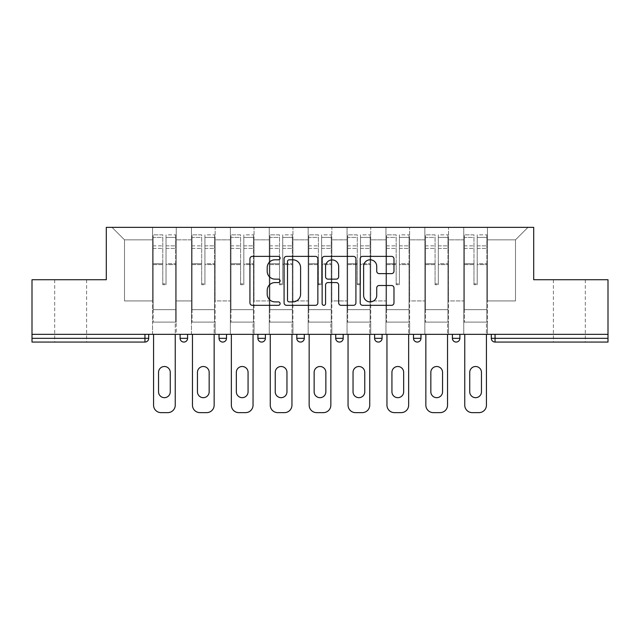 <?xml version="1.0" encoding="UTF-8"?>
<svg xmlns="http://www.w3.org/2000/svg" width="640" height="640" viewBox="0 0 640 640"><rect width="100%" height="100%" fill="white"/><g stroke="black" fill="none" stroke-linecap="round" stroke-linejoin="round"><path stroke-width="0.48" stroke-dasharray="3.2 2.4" d="M280.104 258.088A1.712 1.712 0 0 0 278.392 256.376L252.384 256.376A2.448 2.448 0 0 0 249.936 258.824L249.936 302.88A2.448 2.448 0 0 0 252.384 305.328L278.392 305.328A1.712 1.712 0 0 0 280.104 303.616A1.712 1.712 0 0 0 278.392 301.904L275.024 301.904A7.832 7.832 0 0 1 267.192 294.072L267.192 290.4A7.832 7.832 0 0 1 275.024 282.568L278.392 282.568A1.712 1.712 0 0 0 280.104 280.848A1.712 1.712 0 0 0 278.392 279.136L275.024 279.136A7.832 7.832 0 0 1 267.192 271.304L267.192 267.632A7.832 7.832 0 0 1 275.024 259.8L278.392 259.8A1.712 1.712 0 0 0 280.104 258.088M569.352 342.064L553.392 342.064L569.352 342.064M569.352 279.728L553.392 279.728L569.352 279.728M70.648 342.064L54.688 342.064L70.648 342.064M70.648 279.728L54.688 279.728L70.648 279.728M487.44 322.12L463.752 322.12L487.44 322.12L487.44 227.368L527.96 227.368L487.44 227.368L487.44 239.832L515.488 239.832L487.44 239.832L487.44 300.928L515.488 300.928L515.488 239.832L527.96 227.368L515.488 239.832L515.488 300.928L487.44 300.928L487.44 227.368L487.44 322.12L463.752 322.12L487.44 322.12L487.44 334.336L463.752 334.336L487.44 334.336L487.44 322.12M448.544 322.12L424.848 322.12L448.544 322.12L448.544 227.368L487.44 227.368L448.544 227.368L448.544 239.832L463.752 239.832L463.752 300.928L463.752 239.832L448.544 239.832L448.544 300.928L463.752 300.928L448.544 300.928L448.544 227.368L448.544 322.12L424.848 322.12L448.544 322.12L448.544 334.336L424.848 334.336L448.544 334.336L448.544 322.12M409.64 322.12L385.952 322.12L409.64 322.12L409.64 227.368L448.544 227.368L409.64 227.368L409.64 239.832L424.848 239.832L424.848 300.928L424.848 239.832L409.64 239.832L409.64 300.928L424.848 300.928L409.64 300.928L409.64 227.368L409.64 322.12L385.952 322.12L409.64 322.12L409.64 334.336L385.952 334.336L409.64 334.336L409.64 322.12M370.744 322.12L347.056 322.12L370.744 322.12L370.744 227.368L409.64 227.368L370.744 227.368L370.744 239.832L385.952 239.832L385.952 300.928L385.952 239.832L370.744 239.832L370.744 300.928L385.952 300.928L370.744 300.928L370.744 227.368L370.744 322.12L347.056 322.12L370.744 322.12L370.744 334.336L347.056 334.336L370.744 334.336L370.744 322.12M331.848 322.12L308.152 322.12L331.848 322.12L331.848 227.368L370.744 227.368L331.848 227.368L331.848 239.832L347.056 239.832L347.056 300.928L347.056 239.832L331.848 239.832L331.848 300.928L347.056 300.928L331.848 300.928L331.848 227.368L331.848 322.12L308.152 322.12L331.848 322.12L331.848 334.336L308.152 334.336L331.848 334.336L331.848 322.12M292.944 322.12L269.256 322.12L292.944 322.12L292.944 227.368L331.848 227.368L292.944 227.368L292.944 239.832L308.152 239.832L308.152 300.928L308.152 239.832L292.944 239.832L292.944 300.928L308.152 300.928L292.944 300.928L292.944 227.368L292.944 322.12L269.256 322.12L292.944 322.12L292.944 334.336L269.256 334.336L292.944 334.336L292.944 322.12M254.048 322.12L230.36 322.12L254.048 322.12L254.048 227.368L292.944 227.368L254.048 227.368L254.048 239.832L269.256 239.832L269.256 300.928L269.256 239.832L254.048 239.832L254.048 300.928L269.256 300.928L254.048 300.928L254.048 227.368L254.048 322.12L230.36 322.12L254.048 322.12L254.048 334.336L230.36 334.336L254.048 334.336L254.048 322.12M215.152 322.12L191.456 322.12L215.152 322.12L215.152 227.368L254.048 227.368L215.152 227.368L215.152 239.832L230.36 239.832L230.36 300.928L230.36 239.832L215.152 239.832L215.152 300.928L230.36 300.928L215.152 300.928L215.152 227.368L215.152 322.12L191.456 322.12L215.152 322.12L215.152 334.336L191.456 334.336L215.152 334.336L215.152 322.12M608 338.328L495.048 338.328L495.048 342.064L608 342.064L608 279.728L533.696 279.728L533.696 227.368L106.304 227.368L106.304 279.728L32 279.728L32 334.336L144.952 334.336L32 334.336L32 342.064L144.952 342.064L144.952 338.328L32 338.328M191.456 227.368L215.152 227.368L176.248 227.368L191.456 227.368L191.456 300.928L191.456 239.832L176.248 239.832L191.456 239.832L191.456 227.368L191.456 322.12L191.456 227.368M152.56 227.368L176.248 227.368L176.248 300.928L191.456 300.928L176.248 300.928L176.248 227.368L176.248 322.12L152.56 322.12L176.248 322.12L176.248 227.368L112.04 227.368L152.56 227.368L152.56 300.928L152.56 239.832L124.512 239.832L152.56 239.832L152.56 227.368L152.56 322.12L176.248 322.12L152.56 322.12L152.56 227.368M463.752 239.832L463.752 227.368L463.752 239.832M424.848 239.832L424.848 227.368L424.848 239.832M385.952 239.832L385.952 227.368L385.952 239.832M347.056 239.832L347.056 227.368L347.056 239.832M308.152 239.832L308.152 227.368L308.152 239.832M269.256 239.832L269.256 227.368L269.256 239.832M230.36 239.832L230.36 227.368L230.36 239.832M124.512 300.928L152.56 300.928L124.512 300.928L124.512 239.832L112.04 227.368L124.512 239.832L124.512 300.928M608 334.336L32 334.336M152.56 334.336L152.56 322.12L152.56 334.336L176.248 334.336L176.248 322.12L176.248 334.336L152.56 334.336M144.952 334.336L148.696 334.336L144.952 334.336L144.952 338.328L148.696 338.328M452.408 334.336L459.888 334.336L452.408 334.336M413.504 334.336L420.984 334.336L413.504 334.336M374.608 334.336L382.088 334.336L374.608 334.336L374.608 338.328L382.088 338.328L382.088 334.336M335.712 334.336L343.192 334.336L335.712 334.336M296.808 334.336L304.288 334.336L296.808 334.336L296.808 338.328L304.288 338.328L304.288 334.336M257.912 334.336L265.392 334.336L257.912 334.336M219.016 334.336L226.496 334.336L219.016 334.336M180.112 334.336L187.592 334.336L180.112 334.336L180.112 338.328L187.592 338.328M191.456 334.336L191.456 322.12L191.456 334.336M230.36 334.336L230.36 227.368L230.36 334.336M269.256 334.336L269.256 227.368L269.256 334.336M308.152 334.336L308.152 227.368L308.152 334.336M347.056 334.336L347.056 227.368L347.056 334.336M385.952 334.336L385.952 227.368L385.952 334.336M424.848 334.336L424.848 227.368L424.848 334.336M463.752 334.336L463.752 227.368L463.752 334.336M261.648 342.064A3.744 3.744 0 0 0 265.392 338.328L265.392 334.336M378.352 342.064A3.744 3.744 0 0 0 382.088 338.328M417.248 342.064A3.744 3.744 0 0 0 420.984 338.328L413.504 338.328M456.144 342.064A3.744 3.744 0 0 1 452.408 338.328A3.744 3.744 0 0 0 456.144 342.064M317.856 302.88L317.856 258.824A2.448 2.448 0 0 0 315.408 256.376L286.528 256.376A2.448 2.448 0 0 0 284.08 258.824L284.08 302.88A2.448 2.448 0 0 0 286.528 305.328L315.408 305.328A2.448 2.448 0 0 0 317.856 302.88M289.224 259.8A1.712 1.712 0 0 0 287.512 261.52L287.512 300.184A1.712 1.712 0 0 0 289.224 301.904L292.768 301.904A7.832 7.832 0 0 0 300.6 294.072L300.6 267.632A7.832 7.832 0 0 0 292.768 259.8L289.224 259.8M324.592 256.376L353.472 256.376A2.448 2.448 0 0 1 355.92 258.824L355.92 302.88A2.448 2.448 0 0 1 353.472 305.328L341.112 305.328A2.448 2.448 0 0 1 338.664 302.88L338.664 285.016A2.448 2.448 0 0 0 336.216 282.568L328.016 282.568A2.448 2.448 0 0 0 325.568 285.016L325.568 303.616A1.712 1.712 0 0 1 323.856 305.328A1.712 1.712 0 0 1 322.144 303.616L322.144 258.824A2.448 2.448 0 0 1 324.592 256.376M338.664 266.472A6.544 6.544 0 0 0 332.112 259.928A6.544 6.544 0 0 0 325.568 266.472L325.568 276.688A2.448 2.448 0 0 0 328.016 279.136L336.216 279.136A2.448 2.448 0 0 0 338.664 276.688L338.664 266.472M379.168 273.632L391.528 273.632A2.448 2.448 0 0 0 393.976 271.184L393.976 258.824A2.448 2.448 0 0 0 391.528 256.376L362.648 256.376A2.448 2.448 0 0 0 360.2 258.824L360.2 302.88A2.448 2.448 0 0 0 362.648 305.328L391.528 305.328A2.448 2.448 0 0 0 393.976 302.88L393.976 287.952A2.448 2.448 0 0 0 391.528 285.504L379.168 285.504A2.448 2.448 0 0 0 376.72 287.952L376.72 295.352A6.544 6.544 0 0 1 370.176 301.904A6.544 6.544 0 0 1 363.624 295.352L363.624 266.352A6.544 6.544 0 0 1 370.176 259.8A6.544 6.544 0 0 1 376.72 266.352L376.72 271.184A2.448 2.448 0 0 0 379.168 273.632M166.024 264.592L166.024 237.392L175.624 237.392L175.624 234.848L175.624 248.408L175.624 237.392L166.024 237.392L166.024 234.848L175.624 234.848L166.024 234.848L166.024 264.592L175.624 264.592L175.624 245.856L175.624 309.648L175.624 263.712L175.624 309.648L153.184 309.648L153.184 237.392L162.784 237.392L162.784 264.592L162.784 234.848L153.184 234.848L162.784 234.848L162.784 283.84L166.024 283.84L166.024 234.848L166.024 263.712L175.624 263.712L166.024 263.712L166.024 283.84L162.784 283.84L162.784 237.392L153.184 237.392L153.184 234.848L153.184 248.408L162.784 248.408L153.184 248.408L153.184 259.784L153.184 245.856L162.784 245.856L153.184 245.856L153.184 264.592L153.184 259.784L153.184 263.712L162.784 263.712L153.184 263.712L153.184 309.648L153.184 264.592L162.784 264.592L162.784 284.72L166.024 284.72L166.024 264.592L175.624 264.592L175.624 322.12L153.184 322.12L175.624 322.12L175.624 309.648L153.184 309.648L175.624 309.648L153.184 309.648L153.184 264.592L162.784 264.592L162.784 284.72L166.024 284.72L166.024 264.592M153.56 334.336L153.56 405.152A7.48 7.48 0 0 0 161.04 412.632L167.768 412.632A7.48 7.48 0 0 0 175.248 405.152L175.248 322.12L153.56 322.12L175.248 322.12L175.248 334.336M158.544 372.36A5.856 5.856 0 0 1 164.408 366.504A5.856 5.856 0 0 1 170.264 372.36L170.264 391.816A5.856 5.856 0 0 1 164.408 397.672A5.856 5.856 0 0 1 158.544 391.816L158.544 372.36M153.184 309.648L153.184 322.12L153.184 309.648M166.024 284.72L166.024 283.84L166.024 284.72M162.784 284.72L162.784 283.84L162.784 284.72M204.928 264.592L204.928 237.392L214.528 237.392L214.528 234.848L214.528 248.408L214.528 237.392L204.928 237.392L204.928 234.848L214.528 234.848L204.928 234.848L204.928 264.592L214.528 264.592L214.528 245.856L214.528 309.648L214.528 263.712L214.528 309.648L192.08 309.648L192.08 237.392L201.68 237.392L201.68 264.592L201.68 234.848L192.08 234.848L201.68 234.848L201.68 283.84L204.928 283.84L204.928 234.848L204.928 263.712L214.528 263.712L204.928 263.712L204.928 283.84L201.68 283.84L201.68 237.392L192.08 237.392L192.08 234.848L192.08 248.408L201.68 248.408L192.08 248.408L192.08 259.784L192.08 245.856L201.68 245.856L192.08 245.856L192.08 264.592L192.08 259.784L192.08 263.712L201.68 263.712L192.08 263.712L192.08 309.648L192.08 264.592L201.68 264.592L201.68 284.72L204.928 284.72L204.928 264.592L214.528 264.592L214.528 322.12L192.08 322.12L214.528 322.12L214.528 309.648L192.08 309.648L214.528 309.648L192.08 309.648L192.08 264.592L201.68 264.592L201.68 284.72L204.928 284.72L204.928 264.592M192.456 334.336L192.456 405.152A7.48 7.48 0 0 0 199.936 412.632L206.672 412.632A7.48 7.48 0 0 0 214.152 405.152L214.152 322.12L192.456 322.12L214.152 322.12L214.152 334.336M197.448 372.36A5.856 5.856 0 0 1 203.304 366.504A5.856 5.856 0 0 1 209.16 372.36L209.16 391.816A5.856 5.856 0 0 1 203.304 397.672A5.856 5.856 0 0 1 197.448 391.816L197.448 372.36M192.08 309.648L192.08 322.12L192.08 309.648M204.928 284.72L204.928 283.84L204.928 284.72M201.68 284.72L201.68 283.84L201.68 284.72M243.824 264.592L243.824 237.392L253.424 237.392L253.424 234.848L253.424 248.408L253.424 237.392L243.824 237.392L243.824 234.848L253.424 234.848L243.824 234.848L243.824 264.592L253.424 264.592L253.424 245.856L253.424 309.648L253.424 263.712L253.424 309.648L230.984 309.648L230.984 237.392L240.584 237.392L240.584 264.592L240.584 234.848L230.984 234.848L240.584 234.848L240.584 283.84L243.824 283.84L243.824 234.848L243.824 263.712L253.424 263.712L243.824 263.712L243.824 283.84L240.584 283.84L240.584 237.392L230.984 237.392L230.984 234.848L230.984 248.408L240.584 248.408L230.984 248.408L230.984 259.784L230.984 245.856L240.584 245.856L230.984 245.856L230.984 264.592L230.984 259.784L230.984 263.712L240.584 263.712L230.984 263.712L230.984 309.648L230.984 264.592L240.584 264.592L240.584 284.72L243.824 284.72L243.824 264.592L253.424 264.592L253.424 322.12L230.984 322.12L253.424 322.12L253.424 309.648L230.984 309.648L253.424 309.648L230.984 309.648L230.984 264.592L240.584 264.592L240.584 284.72L243.824 284.72L243.824 264.592M231.352 334.336L231.352 405.152A7.48 7.48 0 0 0 238.84 412.632L245.568 412.632A7.48 7.48 0 0 0 253.048 405.152L253.048 322.12L231.352 322.12L253.048 322.12L253.048 334.336M236.344 372.36A5.856 5.856 0 0 1 242.2 366.504A5.856 5.856 0 0 1 248.064 372.36L248.064 391.816A5.856 5.856 0 0 1 242.2 397.672A5.856 5.856 0 0 1 236.344 391.816L236.344 372.36M230.984 309.648L230.984 322.12L230.984 309.648M243.824 284.72L243.824 283.84L243.824 284.72M240.584 284.72L240.584 283.84L240.584 284.72M282.72 264.592L282.72 237.392L292.32 237.392L292.32 234.848L292.32 248.408L292.32 237.392L282.72 237.392L282.72 234.848L292.32 234.848L282.72 234.848L282.72 264.592L292.32 264.592L292.32 245.856L292.32 309.648L292.32 263.712L292.32 309.648L269.88 309.648L269.88 237.392L279.48 237.392L279.48 264.592L279.48 234.848L269.88 234.848L279.48 234.848L279.48 283.84L282.72 283.84L282.72 234.848L282.72 263.712L292.32 263.712L282.72 263.712L282.72 283.84L279.48 283.84L279.48 237.392L269.88 237.392L269.88 234.848L269.88 248.408L279.48 248.408L269.88 248.408L269.88 259.784L269.88 245.856L279.48 245.856L269.88 245.856L269.88 264.592L269.88 259.784L269.88 263.712L279.48 263.712L269.88 263.712L269.88 309.648L269.88 264.592L279.48 264.592L279.48 284.72L282.72 284.72L282.72 264.592L292.32 264.592L292.32 322.12L269.88 322.12L292.32 322.12L292.32 309.648L269.88 309.648L292.32 309.648L269.88 309.648L269.88 264.592L279.48 264.592L279.48 284.72L282.72 284.72L282.72 264.592M270.256 334.336L270.256 405.152A7.48 7.48 0 0 0 277.736 412.632L284.464 412.632A7.48 7.48 0 0 0 291.952 405.152L291.952 322.12L270.256 322.12L291.952 322.12L291.952 334.336M275.24 372.36A5.856 5.856 0 0 1 281.104 366.504A5.856 5.856 0 0 1 286.96 372.36L286.96 391.816A5.856 5.856 0 0 1 281.104 397.672A5.856 5.856 0 0 1 275.24 391.816L275.24 372.36M269.88 309.648L269.88 322.12L269.88 309.648M282.72 284.72L282.72 283.84L282.72 284.72M279.48 284.72L279.48 283.84L279.48 284.72M321.624 264.592L321.624 237.392L331.224 237.392L331.224 234.848L331.224 248.408L331.224 237.392L321.624 237.392L321.624 234.848L331.224 234.848L321.624 234.848L321.624 264.592L331.224 264.592L331.224 245.856L331.224 309.648L331.224 263.712L331.224 309.648L308.776 309.648L308.776 237.392L318.376 237.392L318.376 264.592L318.376 234.848L308.776 234.848L318.376 234.848L318.376 283.84L321.624 283.84L321.624 234.848L321.624 263.712L331.224 263.712L321.624 263.712L321.624 283.84L318.376 283.84L318.376 237.392L308.776 237.392L308.776 234.848L308.776 248.408L318.376 248.408L308.776 248.408L308.776 259.784L308.776 245.856L318.376 245.856L308.776 245.856L308.776 264.592L308.776 259.784L308.776 263.712L318.376 263.712L308.776 263.712L308.776 309.648L308.776 264.592L318.376 264.592L318.376 284.72L321.624 284.72L321.624 264.592L331.224 264.592L331.224 322.12L308.776 322.12L331.224 322.12L331.224 309.648L308.776 309.648L331.224 309.648L308.776 309.648L308.776 264.592L318.376 264.592L318.376 284.72L321.624 284.72L321.624 264.592M309.152 334.336L309.152 405.152A7.48 7.48 0 0 0 316.632 412.632L323.368 412.632A7.48 7.48 0 0 0 330.848 405.152L330.848 322.12L309.152 322.12L330.848 322.12L330.848 334.336M314.144 372.36A5.856 5.856 0 0 1 320 366.504A5.856 5.856 0 0 1 325.856 372.36L325.856 391.816A5.856 5.856 0 0 1 320 397.672A5.856 5.856 0 0 1 314.144 391.816L314.144 372.36M308.776 309.648L308.776 322.12L308.776 309.648M321.624 284.72L321.624 283.84L321.624 284.72M318.376 284.72L318.376 283.84L318.376 284.72M360.52 264.592L360.52 237.392L370.12 237.392L370.12 234.848L370.12 248.408L370.12 237.392L360.52 237.392L360.52 234.848L370.12 234.848L360.52 234.848L360.52 264.592L370.12 264.592L370.12 245.856L370.12 309.648L370.12 263.712L370.12 309.648L347.68 309.648L347.68 237.392L357.28 237.392L357.28 264.592L357.28 234.848L347.68 234.848L357.28 234.848L357.28 283.84L360.52 283.84L360.52 234.848L360.52 263.712L370.12 263.712L360.52 263.712L360.52 283.84L357.28 283.84L357.28 237.392L347.68 237.392L347.68 234.848L347.68 248.408L357.28 248.408L347.68 248.408L347.68 259.784L347.68 245.856L357.28 245.856L347.68 245.856L347.68 264.592L347.68 259.784L347.68 263.712L357.28 263.712L347.68 263.712L347.68 309.648L347.68 264.592L357.28 264.592L357.28 284.72L360.52 284.72L360.52 264.592L370.12 264.592L370.12 322.12L347.68 322.12L370.12 322.12L370.12 309.648L347.68 309.648L370.12 309.648L347.68 309.648L347.68 264.592L357.28 264.592L357.28 284.72L360.52 284.72L360.52 264.592M348.048 334.336L348.048 405.152A7.48 7.48 0 0 0 355.536 412.632L362.264 412.632A7.48 7.48 0 0 0 369.744 405.152L369.744 322.12L348.048 322.12L369.744 322.12L369.744 334.336M353.04 372.36A5.856 5.856 0 0 1 358.896 366.504A5.856 5.856 0 0 1 364.76 372.36L364.76 391.816A5.856 5.856 0 0 1 358.896 397.672A5.856 5.856 0 0 1 353.04 391.816L353.04 372.36M347.68 309.648L347.68 322.12L347.68 309.648M360.52 284.72L360.52 283.84L360.52 284.72M357.28 284.72L357.28 283.84L357.28 284.72M399.416 264.592L399.416 237.392L409.016 237.392L409.016 234.848L409.016 248.408L409.016 237.392L399.416 237.392L399.416 234.848L409.016 234.848L399.416 234.848L399.416 264.592L409.016 264.592L409.016 245.856L409.016 309.648L409.016 263.712L409.016 309.648L386.576 309.648L386.576 237.392L396.176 237.392L396.176 264.592L396.176 234.848L386.576 234.848L396.176 234.848L396.176 283.84L399.416 283.84L399.416 234.848L399.416 263.712L409.016 263.712L399.416 263.712L399.416 283.84L396.176 283.84L396.176 237.392L386.576 237.392L386.576 234.848L386.576 248.408L396.176 248.408L386.576 248.408L386.576 259.784L386.576 245.856L396.176 245.856L386.576 245.856L386.576 264.592L386.576 259.784L386.576 263.712L396.176 263.712L386.576 263.712L386.576 309.648L386.576 264.592L396.176 264.592L396.176 284.72L399.416 284.72L399.416 264.592L409.016 264.592L409.016 322.12L386.576 322.12L409.016 322.12L409.016 309.648L386.576 309.648L409.016 309.648L386.576 309.648L386.576 264.592L396.176 264.592L396.176 284.72L399.416 284.72L399.416 264.592M386.952 334.336L386.952 405.152A7.48 7.48 0 0 0 394.432 412.632L401.16 412.632A7.48 7.48 0 0 0 408.648 405.152L408.648 322.12L386.952 322.12L408.648 322.12L408.648 334.336M391.936 372.36A5.856 5.856 0 0 1 397.8 366.504A5.856 5.856 0 0 1 403.656 372.36L403.656 391.816A5.856 5.856 0 0 1 397.8 397.672A5.856 5.856 0 0 1 391.936 391.816L391.936 372.36M386.576 309.648L386.576 322.12L386.576 309.648M399.416 284.72L399.416 283.84L399.416 284.72M396.176 284.72L396.176 283.84L396.176 284.72M438.32 264.592L438.32 237.392L447.92 237.392L447.92 234.848L447.92 248.408L447.92 237.392L438.32 237.392L438.32 234.848L447.92 234.848L438.32 234.848L438.32 264.592L447.92 264.592L447.92 245.856L447.92 309.648L447.92 263.712L447.92 309.648L425.472 309.648L425.472 237.392L435.072 237.392L435.072 264.592L435.072 234.848L425.472 234.848L435.072 234.848L435.072 283.84L438.32 283.84L438.32 234.848L438.32 263.712L447.92 263.712L438.32 263.712L438.32 283.84L435.072 283.84L435.072 237.392L425.472 237.392L425.472 234.848L425.472 248.408L435.072 248.408L425.472 248.408L425.472 259.784L425.472 245.856L435.072 245.856L425.472 245.856L425.472 264.592L425.472 259.784L425.472 263.712L435.072 263.712L425.472 263.712L425.472 309.648L425.472 264.592L435.072 264.592L435.072 284.72L438.32 284.72L438.32 264.592L447.92 264.592L447.92 322.12L425.472 322.12L447.92 322.12L447.92 309.648L425.472 309.648L447.92 309.648L425.472 309.648L425.472 264.592L435.072 264.592L435.072 284.72L438.32 284.72L438.32 264.592M425.848 334.336L425.848 405.152A7.48 7.48 0 0 0 433.328 412.632L440.064 412.632A7.48 7.48 0 0 0 447.544 405.152L447.544 322.12L425.848 322.12L447.544 322.12L447.544 334.336M430.84 372.36A5.856 5.856 0 0 1 436.696 366.504A5.856 5.856 0 0 1 442.552 372.36L442.552 391.816A5.856 5.856 0 0 1 436.696 397.672A5.856 5.856 0 0 1 430.84 391.816L430.84 372.36M425.472 309.648L425.472 322.12L425.472 309.648M438.32 284.72L438.32 283.84L438.32 284.72M435.072 284.72L435.072 283.84L435.072 284.72M477.216 264.592L477.216 237.392L486.816 237.392L486.816 234.848L486.816 248.408L486.816 237.392L477.216 237.392L477.216 234.848L486.816 234.848L477.216 234.848L477.216 264.592L486.816 264.592L486.816 245.856L486.816 309.648L486.816 263.712L486.816 309.648L464.376 309.648L464.376 237.392L473.976 237.392L473.976 264.592L473.976 234.848L464.376 234.848L473.976 234.848L473.976 283.84L477.216 283.84L477.216 234.848L477.216 263.712L486.816 263.712L477.216 263.712L477.216 283.84L473.976 283.84L473.976 237.392L464.376 237.392L464.376 234.848L464.376 248.408L473.976 248.408L464.376 248.408L464.376 259.784L464.376 245.856L473.976 245.856L464.376 245.856L464.376 264.592L464.376 259.784L464.376 263.712L473.976 263.712L464.376 263.712L464.376 309.648L464.376 264.592L473.976 264.592L473.976 284.72L477.216 284.72L477.216 264.592L486.816 264.592L486.816 322.12L464.376 322.12L486.816 322.12L486.816 309.648L464.376 309.648L486.816 309.648L464.376 309.648L464.376 264.592L473.976 264.592L473.976 284.72L477.216 284.72L477.216 264.592M464.752 334.336L464.752 405.152A7.48 7.48 0 0 0 472.232 412.632L478.96 412.632A7.48 7.48 0 0 0 486.44 405.152L486.44 322.12L464.752 322.12L486.44 322.12L486.44 334.336M469.736 372.36A5.856 5.856 0 0 1 475.592 366.504A5.856 5.856 0 0 1 481.456 372.36L481.456 391.816A5.856 5.856 0 0 1 475.592 397.672A5.856 5.856 0 0 1 469.736 391.816L469.736 372.36M464.376 309.648L464.376 322.12L464.376 309.648M477.216 284.72L477.216 283.84L477.216 284.72M473.976 284.72L473.976 283.84L473.976 284.72M491.304 338.328L495.048 338.328L495.048 334.336M226.496 338.328L219.016 338.328M265.392 338.328L257.912 338.328M343.192 338.328L335.712 338.328M459.888 338.328L452.408 338.328M166.024 248.408L175.624 248.408L166.024 248.408M166.024 245.856L175.624 245.856L166.024 245.856M204.928 248.408L214.528 248.408L204.928 248.408M204.928 245.856L214.528 245.856L204.928 245.856M243.824 248.408L253.424 248.408L243.824 248.408M243.824 245.856L253.424 245.856L243.824 245.856M282.72 248.408L292.32 248.408L282.72 248.408M282.72 245.856L292.32 245.856L282.72 245.856M321.624 248.408L331.224 248.408L321.624 248.408M321.624 245.856L331.224 245.856L321.624 245.856M360.52 248.408L370.12 248.408L360.52 248.408M360.52 245.856L370.12 245.856L360.52 245.856M399.416 248.408L409.016 248.408L399.416 248.408M399.416 245.856L409.016 245.856L399.416 245.856M438.32 248.408L447.92 248.408L438.32 248.408M438.32 245.856L447.92 245.856L438.32 245.856M477.216 248.408L486.816 248.408L477.216 248.408M477.216 245.856L486.816 245.856L477.216 245.856M553.392 279.728L553.392 342.064M54.688 279.728L54.688 342.064M86.608 279.728L86.608 342.064M585.312 279.728L585.312 342.064"/><path stroke-width="0.96" d="M280.104 258.088A1.712 1.712 0 0 0 278.392 256.376L252.384 256.376A2.448 2.448 0 0 0 249.936 258.824L249.936 302.88A2.448 2.448 0 0 0 252.384 305.328L278.392 305.328A1.712 1.712 0 0 0 280.104 303.616A1.712 1.712 0 0 0 278.392 301.904L275.024 301.904A7.832 7.832 0 0 1 267.192 294.072L267.192 290.4A7.832 7.832 0 0 1 275.024 282.568L278.392 282.568A1.712 1.712 0 0 0 280.104 280.848A1.712 1.712 0 0 0 278.392 279.136L275.024 279.136A7.832 7.832 0 0 1 267.192 271.304L267.192 267.632A7.832 7.832 0 0 1 275.024 259.8L278.392 259.8A1.712 1.712 0 0 0 280.104 258.088M391.528 273.632A2.448 2.448 0 0 0 393.976 271.184L393.976 258.824A2.448 2.448 0 0 0 391.528 256.376L362.648 256.376A2.448 2.448 0 0 0 360.2 258.824L360.2 302.88A2.448 2.448 0 0 0 362.648 305.328L391.528 305.328A2.448 2.448 0 0 0 393.976 302.88L393.976 287.952A2.448 2.448 0 0 0 391.528 285.504L379.168 285.504A2.448 2.448 0 0 0 376.72 287.952L376.72 295.352A6.544 6.544 0 0 1 370.176 301.904A6.544 6.544 0 0 1 363.624 295.352L363.624 266.352A6.544 6.544 0 0 1 370.176 259.8A6.544 6.544 0 0 1 376.72 266.352L376.72 271.184A2.448 2.448 0 0 0 379.168 273.632L391.528 273.632M32 334.336L32 279.728L106.304 279.728L106.304 227.368L533.696 227.368L533.696 279.728L608 279.728L608 334.336L32 334.336L32 338.328L144.952 338.328L144.952 334.336M317.856 258.824A2.448 2.448 0 0 0 315.408 256.376L286.528 256.376A2.448 2.448 0 0 0 284.08 258.824L284.08 302.88A2.448 2.448 0 0 0 286.528 305.328L315.408 305.328A2.448 2.448 0 0 0 317.856 302.88L317.856 258.824M324.592 256.376L353.472 256.376A2.448 2.448 0 0 1 355.92 258.824L355.92 302.88A2.448 2.448 0 0 1 353.472 305.328L341.112 305.328A2.448 2.448 0 0 1 338.664 302.88L338.664 285.016A2.448 2.448 0 0 0 336.216 282.568L328.016 282.568A2.448 2.448 0 0 0 325.568 285.016L325.568 303.616A1.712 1.712 0 0 1 323.856 305.328A1.712 1.712 0 0 1 322.144 303.616L322.144 258.824A2.448 2.448 0 0 1 324.592 256.376M144.952 342.064A3.744 3.744 0 0 0 148.696 338.328L144.952 338.328L144.952 342.064A3.744 3.744 0 0 0 148.696 338.328L148.696 334.336L148.696 338.328A3.744 3.744 0 0 1 144.952 342.064L32 342.064L32 338.328M608 334.336L608 342.064L495.048 342.064A3.744 3.744 0 0 1 491.304 338.328L491.304 334.336L491.304 338.328A3.744 3.744 0 0 0 495.048 342.064A3.744 3.744 0 0 1 491.304 338.328L608 338.328M180.112 338.328A3.744 3.744 0 0 0 183.856 342.064A3.744 3.744 0 0 0 187.592 338.328A3.744 3.744 0 0 1 183.856 342.064A3.744 3.744 0 0 0 187.592 338.328L187.592 334.336L187.592 338.328L180.112 338.328A3.744 3.744 0 0 0 183.856 342.064A3.744 3.744 0 0 1 180.112 338.328L180.112 334.336M219.016 334.336L219.016 338.328L219.016 334.336M226.496 334.336L226.496 338.328L226.496 334.336M257.912 334.336L257.912 338.328L257.912 334.336M265.392 334.336L265.392 338.328A3.744 3.744 0 0 1 261.648 342.064A3.744 3.744 0 0 1 257.912 338.328A3.744 3.744 0 0 0 261.648 342.064A3.744 3.744 0 0 1 257.912 338.328L265.392 338.328A3.744 3.744 0 0 1 261.648 342.064M304.288 334.336L304.288 338.328L296.808 338.328A3.744 3.744 0 0 0 300.552 342.064A3.744 3.744 0 0 1 296.808 338.328L296.808 334.336M335.712 334.336L335.712 338.328L335.712 334.336M343.192 334.336L343.192 338.328L343.192 334.336M382.088 334.336L382.088 338.328L374.608 338.328A3.744 3.744 0 0 0 378.352 342.064A3.744 3.744 0 0 1 374.608 338.328L374.608 334.336M413.504 334.336L413.504 338.328L413.504 334.336M420.984 334.336L420.984 338.328L420.984 334.336M452.408 334.336L452.408 338.328L452.408 334.336M459.888 334.336L459.888 338.328L459.888 334.336M222.752 342.064A3.744 3.744 0 0 1 219.016 338.328A3.744 3.744 0 0 0 222.752 342.064A3.744 3.744 0 0 0 226.496 338.328A3.744 3.744 0 0 1 222.752 342.064A3.744 3.744 0 0 1 219.016 338.328L226.496 338.328A3.744 3.744 0 0 1 222.752 342.064M304.288 338.328A3.744 3.744 0 0 1 300.552 342.064A3.744 3.744 0 0 0 304.288 338.328A3.744 3.744 0 0 1 300.552 342.064A3.744 3.744 0 0 1 296.808 338.328M339.448 342.064A3.744 3.744 0 0 1 335.712 338.328A3.744 3.744 0 0 0 339.448 342.064A3.744 3.744 0 0 0 343.192 338.328A3.744 3.744 0 0 1 339.448 342.064A3.744 3.744 0 0 1 335.712 338.328L343.192 338.328A3.744 3.744 0 0 1 339.448 342.064M378.352 342.064A3.744 3.744 0 0 0 382.088 338.328A3.744 3.744 0 0 1 378.352 342.064A3.744 3.744 0 0 1 374.608 338.328M417.248 342.064A3.744 3.744 0 0 1 413.504 338.328A3.744 3.744 0 0 0 417.248 342.064A3.744 3.744 0 0 0 420.984 338.328A3.744 3.744 0 0 1 417.248 342.064A3.744 3.744 0 0 1 413.504 338.328L420.984 338.328M456.144 342.064A3.744 3.744 0 0 1 452.408 338.328L459.888 338.328A3.744 3.744 0 0 1 456.144 342.064A3.744 3.744 0 0 0 459.888 338.328A3.744 3.744 0 0 1 456.144 342.064M289.224 259.8A1.712 1.712 0 0 0 287.512 261.52L287.512 300.184A1.712 1.712 0 0 0 289.224 301.904L292.768 301.904A7.832 7.832 0 0 0 300.6 294.072L300.6 267.632A7.832 7.832 0 0 0 292.768 259.8L289.224 259.8M338.664 266.472A6.544 6.544 0 0 0 332.112 259.928A6.544 6.544 0 0 0 325.568 266.472L325.568 276.688A2.448 2.448 0 0 0 328.016 279.136L336.216 279.136A2.448 2.448 0 0 0 338.664 276.688L338.664 266.472M175.248 334.336L175.248 405.152A7.48 7.48 0 0 1 167.768 412.632L161.04 412.632A7.48 7.48 0 0 1 153.56 405.152L153.56 334.336M158.544 372.36A5.856 5.856 0 0 1 164.408 366.504A5.856 5.856 0 0 1 170.264 372.36L170.264 391.816A5.856 5.856 0 0 1 164.408 397.672A5.856 5.856 0 0 1 158.544 391.816L158.544 372.36M214.152 334.336L214.152 405.152A7.48 7.48 0 0 1 206.672 412.632L199.936 412.632A7.48 7.48 0 0 1 192.456 405.152L192.456 334.336M197.448 372.36A5.856 5.856 0 0 1 203.304 366.504A5.856 5.856 0 0 1 209.16 372.36L209.16 391.816A5.856 5.856 0 0 1 203.304 397.672A5.856 5.856 0 0 1 197.448 391.816L197.448 372.36M253.048 334.336L253.048 405.152A7.48 7.48 0 0 1 245.568 412.632L238.84 412.632A7.48 7.48 0 0 1 231.352 405.152L231.352 334.336M236.344 372.36A5.856 5.856 0 0 1 242.2 366.504A5.856 5.856 0 0 1 248.064 372.36L248.064 391.816A5.856 5.856 0 0 1 242.2 397.672A5.856 5.856 0 0 1 236.344 391.816L236.344 372.36M291.952 334.336L291.952 405.152A7.48 7.48 0 0 1 284.464 412.632L277.736 412.632A7.48 7.48 0 0 1 270.256 405.152L270.256 334.336M275.24 372.36A5.856 5.856 0 0 1 281.104 366.504A5.856 5.856 0 0 1 286.96 372.36L286.96 391.816A5.856 5.856 0 0 1 281.104 397.672A5.856 5.856 0 0 1 275.24 391.816L275.24 372.36M330.848 334.336L330.848 405.152A7.48 7.48 0 0 1 323.368 412.632L316.632 412.632A7.48 7.48 0 0 1 309.152 405.152L309.152 334.336M314.144 372.36A5.856 5.856 0 0 1 320 366.504A5.856 5.856 0 0 1 325.856 372.36L325.856 391.816A5.856 5.856 0 0 1 320 397.672A5.856 5.856 0 0 1 314.144 391.816L314.144 372.36M369.744 334.336L369.744 405.152A7.48 7.48 0 0 1 362.264 412.632L355.536 412.632A7.48 7.48 0 0 1 348.048 405.152L348.048 334.336M353.04 372.36A5.856 5.856 0 0 1 358.896 366.504A5.856 5.856 0 0 1 364.76 372.36L364.76 391.816A5.856 5.856 0 0 1 358.896 397.672A5.856 5.856 0 0 1 353.04 391.816L353.04 372.36M408.648 334.336L408.648 405.152A7.48 7.48 0 0 1 401.16 412.632L394.432 412.632A7.48 7.48 0 0 1 386.952 405.152L386.952 334.336M391.936 372.36A5.856 5.856 0 0 1 397.8 366.504A5.856 5.856 0 0 1 403.656 372.36L403.656 391.816A5.856 5.856 0 0 1 397.8 397.672A5.856 5.856 0 0 1 391.936 391.816L391.936 372.36M447.544 334.336L447.544 405.152A7.48 7.48 0 0 1 440.064 412.632L433.328 412.632A7.48 7.48 0 0 1 425.848 405.152L425.848 334.336M430.84 372.36A5.856 5.856 0 0 1 436.696 366.504A5.856 5.856 0 0 1 442.552 372.36L442.552 391.816A5.856 5.856 0 0 1 436.696 397.672A5.856 5.856 0 0 1 430.84 391.816L430.84 372.36M486.44 334.336L486.44 405.152A7.48 7.48 0 0 1 478.96 412.632L472.232 412.632A7.48 7.48 0 0 1 464.752 405.152L464.752 334.336M469.736 372.36A5.856 5.856 0 0 1 475.592 366.504A5.856 5.856 0 0 1 481.456 372.36L481.456 391.816A5.856 5.856 0 0 1 475.592 397.672A5.856 5.856 0 0 1 469.736 391.816L469.736 372.36M495.048 334.336L495.048 342.064"/></g></svg>

